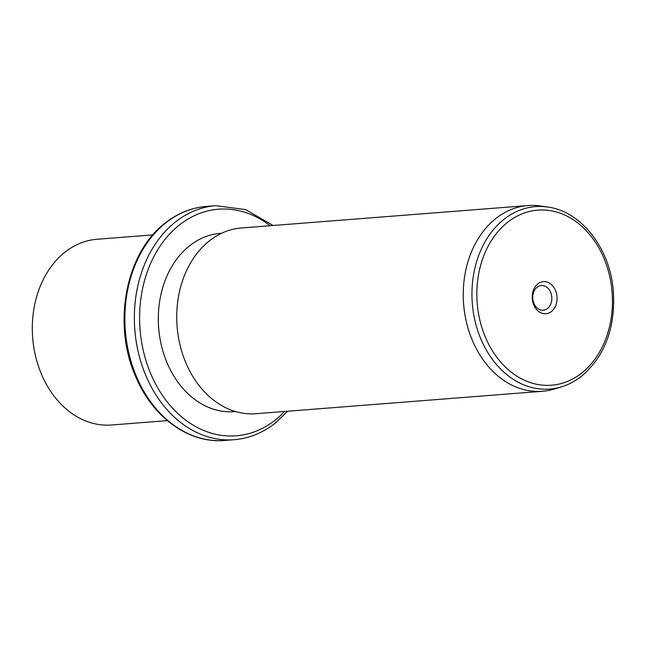 <?xml version="1.0" encoding="UTF-8"?>
<svg xmlns="http://www.w3.org/2000/svg" width="646" height="646" viewBox="0 0 646 646"><rect width="100%" height="100%" fill="white"/><g stroke="black" fill="none" stroke-linecap="round" stroke-linejoin="round"><path stroke-width="0.97" d="M152.836 234.902L96.957 239.27A93.153 71.779 85.5 0 0 64.786 252.311A93.153 71.779 85.5 0 0 36.434 359.612A93.153 71.779 85.5 0 0 111.492 425.003L167.362 420.635M235.604 411.559L234.328 411.655A89.423 68.904 -94.5 0 1 162.275 348.88A89.423 68.904 -94.5 0 1 189.496 245.868A89.423 68.904 -94.5 0 1 220.375 233.351L221.651 233.254M527.911 205.557L241.394 227.973A93.153 71.779 85.5 0 0 209.223 241.006A93.153 71.779 85.5 0 0 180.872 348.315A93.153 71.779 85.5 0 0 255.929 413.706L542.438 391.29A93.153 71.779 -94.5 0 1 467.381 325.899A93.153 71.779 -94.5 0 1 495.74 218.59A93.153 71.779 -94.5 0 1 527.911 205.557A93.153 71.779 -94.5 0 1 540.169 205.953L547.517 207.003A91.506 70.511 -94.5 0 0 503.864 219.422A91.506 70.511 -94.5 0 0 478.266 332.173A91.506 70.511 -94.5 0 0 561.584 386.809L554.486 388.989A93.153 71.779 -94.5 0 1 542.438 391.29M537.827 283.877A16.11 12.411 -94.5 0 1 555.043 289.416A16.11 12.411 -94.5 0 1 551.466 311.485A16.11 12.411 -94.5 0 1 534.242 305.946A16.11 12.411 -94.5 0 1 537.827 283.877M537.036 287.252A12.387 9.545 85.5 0 0 533.265 301.52A12.387 9.545 85.5 0 0 543.246 310.209A12.387 9.545 85.5 0 0 547.517 308.481A12.387 9.545 85.5 0 0 551.288 294.213A12.387 9.545 85.5 0 0 541.308 285.524A12.387 9.545 85.5 0 0 537.036 287.252M224.663 440.443A117.37 90.44 -94.5 0 1 130.096 358.046A117.37 90.44 -94.5 0 1 165.82 222.846A117.37 90.44 -94.5 0 1 206.357 206.421C191.377 207.673 177.618 213.237 165.085 223.12C125.308 253.135 112.033 325.188 136.128 377.644C153.175 417.784 189.278 443.713 224.663 440.443L234.135 439.708A117.37 90.44 -94.5 0 1 139.568 357.311A117.37 90.44 -94.5 0 1 175.292 222.103A117.37 90.44 -94.5 0 1 215.829 205.678L206.357 206.421M284.628 411.462A113.648 87.565 -94.5 0 1 275.462 419.9A113.648 87.565 -94.5 0 1 153.966 380.801A113.648 87.565 -94.5 0 1 179.241 225.115A113.648 87.565 -94.5 0 1 270.093 225.72M507.465 222.426A87.816 67.668 -94.5 0 1 601.353 252.634A87.816 67.668 -94.5 0 1 581.82 372.944A87.816 67.668 -94.5 0 1 487.94 342.727A87.816 67.668 -94.5 0 1 507.465 222.426M287.664 411.227L275.414 423.001C262.882 432.885 249.122 438.456 234.135 439.708M273.129 225.486L245.633 209.603L215.829 205.678M561.584 386.809C568.811 384.572 575.538 380.987 581.771 376.045C605.229 355.623 615.735 327.038 613.28 290.296C609.856 248.145 581.037 211.08 547.517 207.003"/></g></svg>
